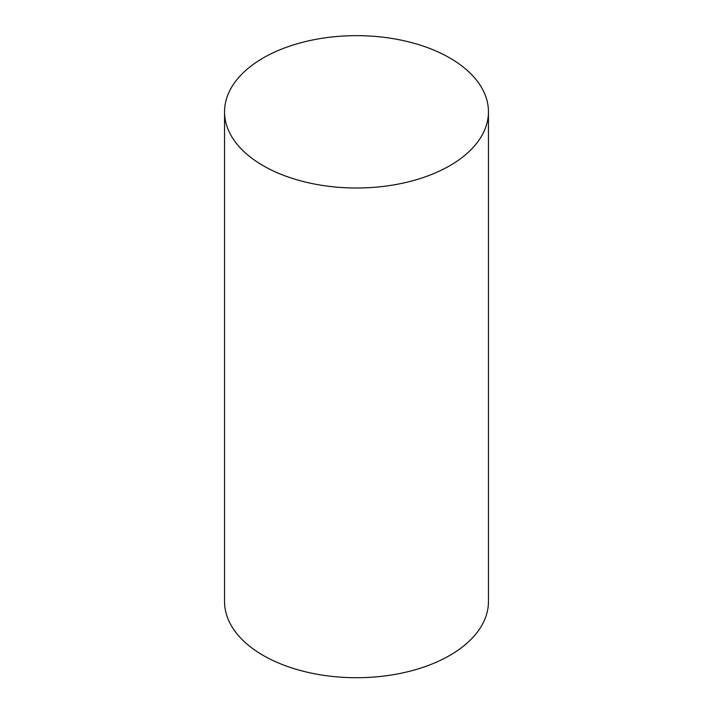 <?xml version="1.0" encoding="UTF-8"?>
<svg xmlns="http://www.w3.org/2000/svg" width="713" height="713" viewBox="0 0 713 713"><rect width="100%" height="100%" fill="white"/><g stroke="black" fill="none" stroke-linecap="round" stroke-linejoin="round"><path stroke-width="1.07" d="M263.195 165.692A131.95 76.175 0 0 0 406.998 182.207A131.95 76.175 0 0 0 488.45 111.825A131.95 76.175 0 0 0 356.5 35.65A131.95 76.175 0 0 0 224.55 111.825A131.95 76.175 0 0 0 263.195 165.692M224.55 111.825L224.55 601.54A131.95 76.175 0 0 0 263.195 655.407A131.95 76.175 0 0 0 406.998 671.922A131.95 76.175 0 0 0 488.45 601.54L488.45 111.825"/></g></svg>
